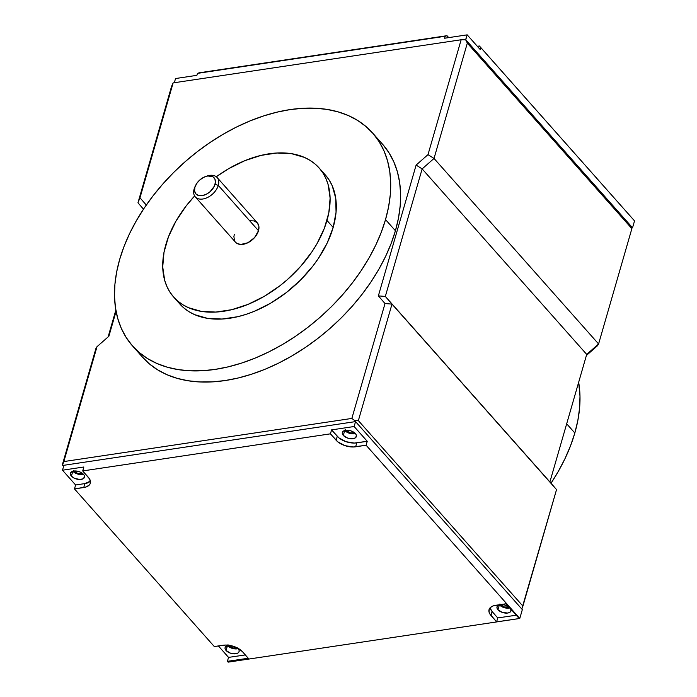 <?xml version="1.0" encoding="UTF-8"?>
<svg xmlns="http://www.w3.org/2000/svg" width="697" height="697" viewBox="0 0 697 697"><rect width="100%" height="100%" fill="white"/><g stroke="black" fill="none" stroke-linecap="round" stroke-linejoin="round"><path stroke-width="1.05" d="M206.268 176.306A14.585 9.357 138.4 0 1 217.115 177.517A14.585 9.357 138.4 0 1 218.292 185.393A14.585 9.357 138.4 0 1 207.723 197.399A14.585 9.357 138.4 0 1 195.291 196.876A14.585 9.357 138.4 0 1 194.123 189.009A14.585 9.357 138.4 0 1 195.378 185.96A14.585 9.357 -41.6 0 0 195.029 186.639A14.585 9.357 -41.6 0 0 194.123 189.009L194.899 187.319A12.154 7.798 138.4 0 1 195.657 185.341A12.154 7.798 138.4 0 1 205.615 176.507A12.154 7.798 138.4 0 1 215.033 184.296L218.292 185.393A14.585 9.357 -41.6 0 0 206.983 176.045L205.615 176.507M237.311 647.87L238.147 648.672A7.292 3.929 16.1 0 0 237.424 647.966A6.081 3.276 16.1 0 1 228.494 645.405L227.989 644.716M227.51 645.579A7.292 3.929 -163.9 0 0 238.13 648.646M225.105 647.53L225.105 647.548A7.292 3.929 16.1 0 0 226.063 650.475L230.463 653.176L235.821 653.76L237.851 653.089L239.001 651.895L239.115 650.336L238.147 648.672A7.292 3.929 16.1 0 1 239.115 651.599A7.292 3.929 16.1 0 1 233.504 653.812A7.292 3.929 16.1 0 1 226.063 650.475L227.475 645.588L226.063 650.475L225.105 648.811L225.209 647.252L227.292 645.649L229.644 645.291M354.668 432.889A6.081 3.276 16.1 0 1 345.738 430.337L345.224 429.64M344.745 430.511A7.292 3.929 -163.9 0 0 355.374 433.578A7.292 3.929 16.1 0 1 356.359 436.522A7.292 3.929 16.1 0 1 350.748 438.744A7.292 3.929 16.1 0 1 343.307 435.407L344.719 430.511L343.307 435.407L342.262 432.924L342.907 431.521L344.527 430.572L348.23 430.284L351 430.903L354.555 432.793L356.001 434.431L356.437 436.069L355.095 438.021L351.811 438.779L347.698 438.099L343.307 435.407A7.292 3.929 16.1 0 1 342.34 432.48A7.292 3.929 16.1 0 1 347.951 430.258A7.292 3.929 16.1 0 1 355.392 433.595M90.331 481.183L84.868 483.596L83.736 487.534L74.474 488.919L214.293 646.537L223.11 645.248A14.585 7.859 16.1 0 1 242.573 651.808A14.585 7.859 16.1 0 1 242.6 651.843L248.254 658.264L227.405 661.322L228.137 662.15L519.779 618.466L366.108 445.235L353.135 446.995L344.919 445.636L337.81 441.846L330.439 433.83L82.708 470.937L89.617 479.022L90.488 482.307L90.105 483.805L89.199 485.121L85.949 487.02L74.474 488.919L214.293 646.537L225.61 645.056L231.064 645.666L238.818 648.75L242.573 651.808A14.585 7.859 16.1 0 1 242.6 651.843L248.254 658.264L227.405 661.322L228.546 657.384L245.318 654.927L228.546 657.384L218.388 645.936L228.546 657.384L227.405 661.322L228.137 662.15L519.779 618.466L522.332 609.614L355.548 421.598L63.915 465.282L62.495 470.196L83.84 466.999L82.708 470.937L330.439 433.83L331.572 429.892L338.942 437.908L346.052 441.698L354.276 443.065L367.249 441.297L354.128 426.512L331.572 429.892L354.128 426.512L355.548 421.598L354.128 426.512L367.249 441.297L366.108 445.235L519.779 618.466L522.332 609.614L355.548 421.598L354.346 421.772L354.782 420.648L358.363 420.613L391.993 304.101L556.546 489.608L522.916 606.12L358.363 420.613L391.993 304.101L385.336 296.434L422.147 168.901L586.708 354.398L549.898 481.941L385.336 296.434L556.546 489.608L391.993 304.101L385.014 303.543L378.366 295.877L416.118 165.084L427.993 154.638L461.153 39.755L173.144 82.899L139.984 197.782L146.283 205.049L139.984 197.782L137.962 202.801L143.486 209.17L137.962 202.801L139.984 197.782L173.144 82.899L171.593 86.289L137.962 202.801L171.593 86.289L173.144 82.899L461.153 39.755L427.993 154.638L416.118 165.084L378.366 295.877L385.014 303.543L351.854 418.427L385.014 303.543L391.993 304.101L385.336 296.434L378.366 295.877L385.336 296.434L422.147 168.901L434.031 158.454L467.321 43.118L631.874 228.625L598.584 343.961L434.031 158.454L598.584 343.961L586.708 354.398L422.147 168.901L416.118 165.084L422.147 168.901L434.031 158.454L427.993 154.638L434.031 158.454L467.321 43.118L465.622 39.712L461.153 39.755L465.762 39.773L632.048 227.231L631.874 228.625L632.048 227.231L632.545 227.788L631.97 227.867L632.545 227.788L465.762 39.773L467.182 34.85L480.294 49.635L480.86 47.666L634.531 220.897L632.545 227.788L634.531 220.897L633.791 220.052L479.414 46.002L634.531 220.897L480.86 47.666L480.294 49.635L467.182 34.85L465.622 39.712L467.321 43.118L631.874 228.625L598.584 343.961L597.503 345.721L598.584 343.961L586.708 354.398L549.898 481.941L556.546 489.608L521.792 608.995L522.916 606.12L358.363 420.613L354.782 420.648L351.854 418.427L354.782 420.648L354.346 421.772L63.915 465.282L62.495 470.196L83.84 466.999L82.708 470.937L88.397 477.358A14.585 7.859 16.1 0 1 90.331 483.213A14.585 7.859 16.1 0 1 83.736 487.534L84.868 483.596L75.607 484.981L62.495 470.196L75.607 484.981L74.474 488.919L75.607 484.981L84.868 483.596A14.585 7.859 -163.9 0 0 90.41 481.104M249.822 220.722L254.187 220.932L257.367 222.901L258.883 226.342L258.5 230.724L218.292 185.393L258.5 230.724A14.585 9.357 -41.6 0 0 257.324 222.848L217.115 177.517M325.638 175.304L329.298 180.235L332.216 185.733L335.727 198.227L336.05 212.306L333.166 227.44A97.24 62.408 -41.6 0 0 325.351 174.973L319.156 168.003A97.24 62.408 138.4 0 1 326.98 220.461L333.166 227.44L327.181 243.026L318.337 258.482L312.944 265.975L300.459 280.124L286.145 292.705L270.541 303.247L254.239 311.341L246.032 314.364L237.886 316.673L222.09 319.034L207.471 318.346L194.585 314.626L188.948 311.664L183.93 308.013L179.565 303.709M176.968 300.372A97.24 62.408 -41.6 0 0 179.861 304.031A97.24 62.408 -41.6 0 0 262.734 307.473A97.24 62.408 -41.6 0 0 333.166 227.44L326.98 220.461A97.24 62.408 138.4 0 1 256.548 300.503A97.24 62.408 138.4 0 1 173.666 297.061A97.24 62.408 138.4 0 1 165.851 244.595A97.24 62.408 138.4 0 1 194.629 195.979L186.073 206.059L175.914 221.228L168.465 236.823L164.013 252.253L162.723 266.934L164.658 280.281L166.81 286.301L169.72 291.799L173.379 296.73L177.744 301.043L182.762 304.694L188.399 307.647L201.285 311.367L215.904 312.064L231.7 309.695L248.054 304.362L264.355 296.277L279.959 285.735L287.312 279.663L300.773 266.237L312.151 251.512L316.917 243.837L324.366 228.241L328.818 212.803L330.108 198.131L328.174 184.775L326.022 178.763L323.103 173.257L319.453 168.325L315.088 164.022L310.069 160.371L304.432 157.409L291.546 153.689L276.927 153L261.131 155.37L244.778 160.693L228.477 168.787L216.297 176.759A97.24 62.408 138.4 0 1 319.156 168.003M566.678 423.793L574.833 432.994A160.449 102.964 -41.6 0 0 578.658 382.278L579.991 396.14L579.59 408.033L577.865 420.352L574.833 432.994L566.678 423.793M383.01 144.732L389.039 152.861L393.857 161.939L397.403 171.871L399.66 182.553L400.592 193.905L400.191 205.789L398.466 218.117L395.426 230.751A160.449 102.964 -41.6 0 0 382.531 144.183L372.634 133.031A160.449 102.964 138.4 0 1 385.528 219.59L395.426 230.751L391.113 243.584L385.563 256.479L378.82 269.321L370.961 281.98L362.057 294.334L352.194 306.279L341.469 317.675L329.986 328.435L317.849 338.446L305.173 347.611L292.095 355.836L278.73 363.059L265.208 369.192L251.661 374.184L238.217 377.983L225.009 380.562L212.158 381.886L199.795 381.947L188.033 380.745L176.994 378.297L166.775 374.611L157.47 369.732L149.184 363.703L141.996 356.594M137.84 351.279A160.449 102.964 -41.6 0 0 142.467 357.143A160.449 102.964 -41.6 0 0 279.209 362.815A160.449 102.964 -41.6 0 0 395.426 230.751L385.528 219.59A160.449 102.964 138.4 0 1 269.312 351.654A160.449 102.964 138.4 0 1 132.569 345.982A160.449 102.964 138.4 0 1 119.675 259.415L116.634 272.057L114.909 284.376L114.517 296.269L115.441 307.612L117.697 318.302L121.243 328.226L126.061 337.304L132.099 345.433L139.287 352.551L147.572 358.572L156.877 363.451L167.088 367.136L178.136 369.593L189.898 370.795L202.261 370.726L215.112 369.401L228.32 366.822L241.763 363.024L255.311 358.031L268.833 351.898L282.198 344.675L295.275 336.451L307.952 327.285L320.089 317.274L331.572 306.523L342.297 295.119L352.159 283.182L361.063 270.819L368.922 258.16L375.666 245.318L381.215 232.423L385.528 219.59L388.569 206.957L390.294 194.637L390.695 182.745L389.762 171.401L387.506 160.711L383.96 150.779L379.142 141.709L373.113 133.571L365.916 126.462L357.631 120.433L348.334 115.554L338.115 111.877L327.067 109.42L315.305 108.218L302.942 108.279L290.091 109.603L276.883 112.182L263.44 115.99L249.892 120.982L236.37 127.115L223.005 134.329L209.928 142.563L197.251 151.719L185.114 161.73L173.631 172.49L162.906 183.895L153.044 195.831L144.14 208.194L136.281 220.853L129.537 233.687L123.988 246.59L119.675 259.415A160.449 102.964 138.4 0 1 235.891 127.351A160.449 102.964 138.4 0 1 372.634 133.031M83.692 474.239L78.595 474.291L74.71 472.749L72.828 471.216A7.292 3.929 -163.9 0 0 83.474 474.3M71.408 476.129L72.819 471.242L71.408 476.129A7.292 3.929 16.1 0 1 70.441 473.202A7.292 3.929 16.1 0 1 76.051 470.989A7.292 3.929 16.1 0 1 83.492 474.326A7.292 3.929 16.1 0 1 84.459 477.253A7.292 3.929 16.1 0 1 78.848 479.466A7.292 3.929 16.1 0 1 71.408 476.129L74.483 478.308L79.911 479.51L83.187 478.743L84.537 476.8L84.102 475.154L81.61 472.793L79.101 471.625L74.988 470.945L72.627 471.303L70.554 472.906L70.449 474.465L71.408 476.129M82.769 473.62A6.081 3.276 16.1 0 1 73.83 471.059L73.83 471.059A6.081 3.276 16.1 0 1 73.812 471.033M499.409 604.848A7.292 3.929 -163.9 0 0 509.899 607.958M510.727 608.899A7.292 3.929 16.1 0 1 511.014 610.868A7.292 3.929 16.1 0 1 505.403 613.081A7.292 3.929 16.1 0 1 497.963 609.753L499.374 604.857L497.963 609.753A7.292 3.929 16.1 0 1 497.005 606.826A7.292 3.929 16.1 0 1 501.866 604.569A7.292 3.929 16.1 0 1 509.106 607.052M509.272 607.253A6.081 3.276 16.1 0 1 500.394 604.682L500.394 604.682A6.081 3.276 16.1 0 1 500.368 604.647M199.264 72.793L446.995 35.686L448.711 37.621L446.995 35.686L197.46 73.368L445.191 36.261L444.625 38.23L467.182 34.85L444.625 38.23L445.191 36.261L446.995 35.686L197.46 73.368L196.894 75.337L197.46 73.368L199.264 72.793M477.349 46.307L479.414 46.002L480.86 47.666L479.414 46.002L477.349 46.307M499.383 604.83L501.265 606.364L505.159 607.906L510.248 607.854M509.446 607.2L504.053 606.921L499.888 603.985M490.104 607.793A14.585 7.859 -163.9 0 0 492.091 611.504L497.745 617.925L496.604 621.863L489.747 613.769L489.05 612.105L489.285 608.995L491.62 606.608L493.476 605.798L506.196 603.75L519.221 618.553L496.604 621.863L497.745 617.925L516.285 615.207L497.745 617.925L492.091 611.504L490.191 608.167M509.211 607.139L504.279 604.865L499.191 604.918L497.109 606.529L497.005 608.08L497.963 609.753L502.363 612.445L507.721 613.029L509.751 612.367L510.91 611.164L510.657 608.777M82.882 473.577L77.498 473.307L73.324 470.37M195.291 196.876L235.508 242.207A14.585 9.357 -41.6 0 0 247.932 242.73A14.585 9.357 -41.6 0 0 258.5 230.724L254.571 237.59L247.888 242.748L240.718 244.464L236.867 243.358L235.464 242.164M234.471 240.596L233.896 236.614L234.331 234.34M586.395 355.487L597.503 345.721L586.395 355.487M95.925 348.448L62.469 465.099L63.845 461.571L351.854 418.427L63.845 461.571L97.005 346.688L62.469 465.099L63.915 465.282L62.704 465.457L63.575 466.441L62.469 465.099L62.634 463.784L95.925 348.448L97.005 346.688L95.925 348.448M116.068 311.35L108.88 336.242L97.005 346.688L108.88 336.242L116.068 311.35M115.841 310.13L108.113 336.921L115.841 310.13M551.022 483.239A160.449 102.964 -41.6 0 0 574.833 432.994L570.521 445.819L564.962 458.713L558.227 471.555L551.022 483.239M194.899 187.319L194.576 190.969L195.84 193.836L198.488 195.474L202.13 195.648L206.199 194.324L210.076 191.701L214.293 186.247L215.399 182.405L214.92 179.085L212.925 176.785L207.811 175.966L203.733 177.291L199.856 179.913L196.754 183.433L194.123 189.009A14.585 9.357 -41.6 0 0 202.792 199.011A14.585 9.357 -41.6 0 0 218.292 185.393L215.033 184.296A12.154 7.798 138.4 0 1 202.13 195.648A12.154 7.798 138.4 0 1 194.899 187.319M175.539 78.534L174.337 82.716L175.539 78.534L196.894 75.337L175.539 78.534M355.636 446.803A14.585 7.859 16.1 0 1 336.128 440.243L337.261 436.313A14.585 7.859 -163.9 0 0 356.777 442.865L355.636 446.803L366.108 445.235L367.249 441.297L356.777 442.865L355.636 446.803M330.439 433.83L336.128 440.243L337.261 436.313L331.572 429.892L330.439 433.83M490.958 615.442A14.585 7.859 16.1 0 1 489.05 609.622A14.585 7.859 16.1 0 1 495.698 605.292L506.196 603.75L519.221 618.553L496.604 621.863L490.958 615.442L492.091 611.504L490.958 615.442M344.727 430.485L346.609 432.018L350.495 433.56L355.592 433.508M354.782 432.854L350.547 432.898L345.738 430.337A6.081 3.276 16.1 0 1 345.712 430.302M227.483 645.561L230.568 647.731L233.26 648.637L238.348 648.576M237.546 647.922L233.303 647.975L228.494 645.405A6.081 3.276 16.1 0 1 228.468 645.378M225.105 647.548A7.292 3.929 16.1 0 1 229.147 645.309M195.029 186.639L195.657 185.341M142.467 357.143L132.569 345.982M179.861 304.031L173.666 297.061"/></g></svg>
